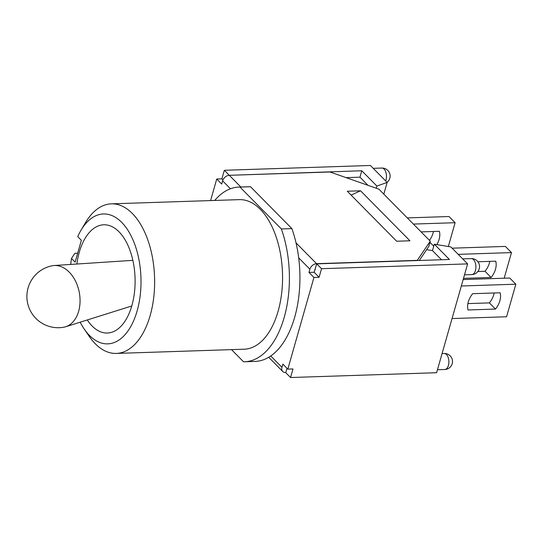 <?xml version="1.0" encoding="UTF-8"?>
<svg xmlns="http://www.w3.org/2000/svg" width="543" height="543" viewBox="0 0 543 543"><rect width="100%" height="100%" fill="white"/><g stroke="black" fill="none" stroke-linecap="round" stroke-linejoin="round"><path stroke-width="0.81" d="M461.319 285.998L515.85 284.199L509.755 278.03L463.152 279.564M407.284 217.906L449.013 216.528L455.109 222.705L413.379 224.076M452.047 318.558L506.571 316.766L515.85 284.199M429.452 240.352A19.005 13.731 135.4 0 0 433.429 231.481M421.096 231.888L439.382 231.284A19.005 13.731 -44.6 0 1 436.823 244.615M448.328 246.522L455.109 222.705M467.896 303.598L489.386 302.892A19.005 13.731 135.4 0 0 494.164 292.982M472.681 293.688L500.117 292.786A19.005 13.731 -44.6 0 1 495.481 309.062L468.039 309.972A19.005 13.731 -44.6 0 1 472.681 293.688M495.481 309.062L489.386 302.892M452.095 248.178L505.377 246.42L511.479 252.597L504.182 278.213M477.854 271.52L485.014 271.283A19.005 13.731 135.4 0 0 489.793 261.373M477.928 261.767L495.745 261.176A19.005 13.731 -44.6 0 1 491.11 277.459L463.668 278.362A19.005 13.731 -44.6 0 1 463.586 278.043M491.11 277.459L485.014 271.283M458.197 254.355L511.479 252.597M52.399 265.731A31.263 21.51 79.4 0 1 54.164 265.513A31.263 21.51 79.4 0 1 74.961 280.039A31.263 21.51 79.4 0 1 78.647 311.288A31.263 21.51 79.4 0 1 65.615 326.764A31.263 21.51 79.4 0 1 63.898 327.191A31.263 31.263 0 0 1 27.421 302.207A31.263 31.263 0 0 1 52.399 265.731M214.729 200.442A87.382 47.594 88.1 0 1 238.879 187.084L249.4 186.738A87.382 47.594 88.1 0 1 250.513 186.724L291.876 228.61A87.382 47.594 88.1 0 1 298.684 257.857A87.382 47.594 88.1 0 1 270.74 355.97A87.382 47.594 88.1 0 1 255.156 361.414L244.635 361.76A87.382 47.594 88.1 0 1 243.522 361.774L231.528 349.631M76.868 264.02A54.151 29.492 88.1 0 1 79.271 252.278A54.151 29.492 88.1 0 1 107.181 225.033A54.151 29.492 88.1 0 1 135.058 277.941A54.151 29.492 88.1 0 1 110.724 332.567A54.151 29.492 88.1 0 1 87.294 319.956M70.726 264.427A64.984 35.39 88.1 0 1 71.493 258.475L74.886 253.282L77.676 253.194M84.233 329.058L89.256 336.382A74.832 40.752 -91.9 0 0 116.297 353.425A74.832 40.752 -91.9 0 0 154.565 277.297A74.832 40.752 -91.9 0 0 111.369 203.849A74.832 40.752 -91.9 0 0 85.502 222.637L80.982 230.28A64.984 35.39 88.1 0 1 129.763 233.354A64.984 35.39 88.1 0 1 132.709 322.773A64.984 35.39 88.1 0 1 84.233 329.058A64.984 35.39 88.1 0 1 80.181 322.189M71.493 258.475L75.124 262.147L81.348 240.298L77.717 236.626A64.984 35.39 88.1 0 1 80.982 230.28M111.369 203.849L239.293 199.634A74.832 40.752 88.1 0 1 282.489 273.081A74.832 40.752 88.1 0 1 244.221 349.21L116.297 353.425M238.879 187.084A87.382 47.594 88.1 0 1 239.986 187.077L281.355 228.956A87.382 47.594 88.1 0 1 284.451 316.508A87.382 47.594 88.1 0 1 244.635 361.76M250.513 186.724L239.986 187.077M291.876 228.61L281.355 228.956M285.808 372.498L285.577 372.505A6.156 4.446 -44.6 0 1 282.727 371.473A6.156 4.446 -44.6 0 1 281.946 367.319L282.862 364.109L287.824 369.131L292.982 368.962L290.539 377.528L285.754 372.688L287.003 368.303M313.942 277.446L308.974 272.423L314.132 272.253L319.094 277.276L313.942 277.446L287.824 369.131M308.974 272.423L309.89 269.206A6.156 4.446 -44.6 0 1 316.576 263.681L417.262 260.362L430.28 241.187L428.753 246.542L419.291 260.484M430.28 241.187L378.865 189.134L329.981 171.988L229.295 175.308A6.156 4.446 135.4 0 0 222.61 180.833L221.693 184.05L216.732 179.02L221.89 178.851L222.942 179.923M210.596 200.577L216.732 179.02M360.559 190.797L409.938 240.793L396.661 241.228L347.282 191.231L360.559 190.797L351.097 195.093M315.286 269.029L314.132 272.253M229.058 175.321L361.781 170.753L376.89 186.052L387.152 182.421L383.813 194.136M221.89 178.851L224.334 170.285L229.112 175.124M290.539 377.528L436.62 372.715L465.636 270.855L467.618 263.891L450.88 246.943L434.319 244.194L449.428 259.493L316.752 263.864L321.537 268.704L319.094 277.276M316.752 263.864L314.743 270.109M224.334 170.285L370.414 165.472L387.152 182.421M429.954 242.321L433.755 246.169M376.272 188.224L376.89 186.052M434.319 244.194L432.486 250.622L426.642 249.651M467.618 263.891L321.537 268.704M441.507 259.751L432.486 250.622M361.781 170.753L359.955 177.181L346.088 177.642M367.984 185.312L359.955 177.181M281.946 367.319L270.74 355.97M298.684 257.857L309.89 269.206M222.61 180.833L230.442 188.767M316.576 263.681L296.023 242.87M240.861 187.023L229.295 175.308M475.437 270.529A8.002 4.358 88.1 0 1 471.813 274.595A8.002 8.002 0 0 0 479.245 268.792A8.002 8.002 0 0 0 471.283 258.604A8.002 4.358 88.1 0 1 475.2 262.507A8.002 4.358 88.1 0 1 475.437 270.529M387.064 182.333A8.002 8.002 0 0 0 381.851 168.052A8.002 4.358 88.1 0 1 385.768 171.955A8.002 4.358 88.1 0 1 385.998 179.977A8.002 4.358 88.1 0 1 385.679 180.928M448.403 365.432A8.002 4.358 88.1 0 1 444.778 369.491A8.002 8.002 0 0 0 452.21 363.688A8.002 8.002 0 0 0 444.255 353.5A8.002 4.358 88.1 0 1 448.165 357.403A8.002 4.358 88.1 0 1 448.403 365.432M132.865 260.341L54.164 265.513M131.752 305.994L65.615 326.764M282.727 371.473L268.704 357.28M464.503 274.833L471.813 274.595M462.67 258.889L471.283 258.604M373.238 168.33L381.851 168.052M437.468 369.735L444.778 369.491M442.07 353.574L444.255 353.5"/></g></svg>
